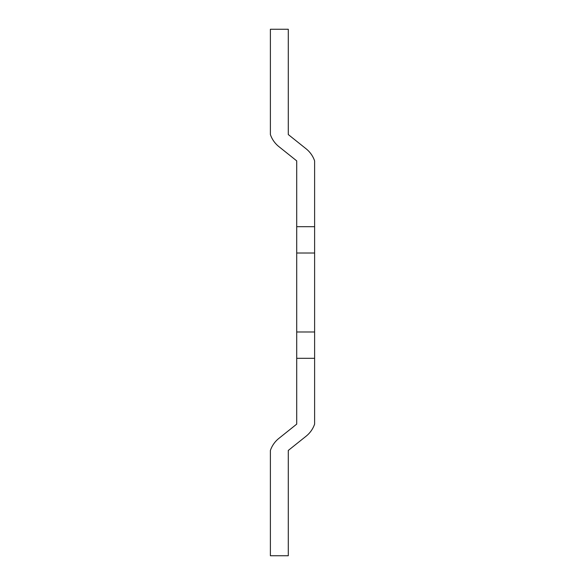 <?xml version="1.0" encoding="UTF-8"?>
<svg xmlns="http://www.w3.org/2000/svg" width="585" height="585" viewBox="0 0 585 585"><rect width="100%" height="100%" fill="white"/><g stroke="black" fill="none" stroke-linecap="round" stroke-linejoin="round"><path stroke-width="0.88" d="M314.613 226.688L314.613 160.875A26.325 26.325 0 0 0 306.152 148.839L288.288 134.55L288.288 29.25L270.387 29.25L270.387 134.55A26.325 26.325 0 0 0 278.848 146.586L296.712 160.875L296.712 253.012L314.613 253.012L314.613 226.688L296.712 226.688M314.613 358.312L314.613 424.125A26.325 26.325 0 0 1 306.152 436.161L288.288 450.45L288.288 555.75L270.387 555.75L270.387 450.45A26.325 26.325 0 0 1 278.848 438.414L296.712 424.125L296.712 358.312L314.613 358.312L314.613 253.012M314.613 331.987L296.712 331.987L296.712 358.312M296.712 331.987L296.712 253.012"/></g></svg>

